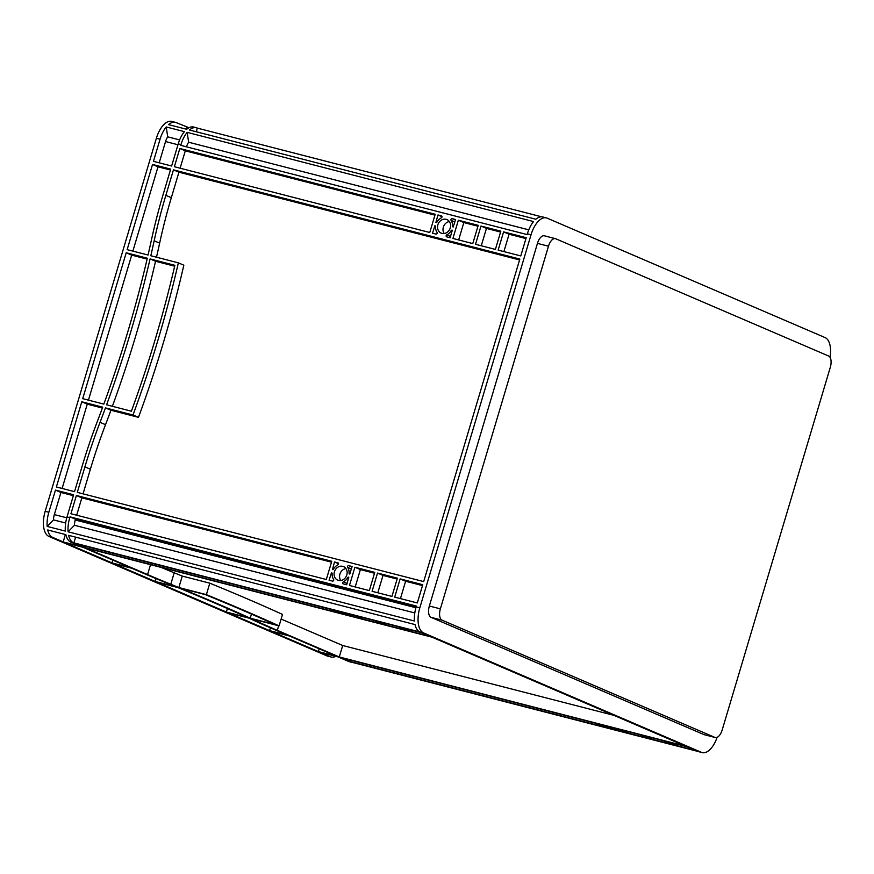 <?xml version="1.0" encoding="UTF-8"?>
<svg xmlns="http://www.w3.org/2000/svg" width="874" height="874" viewBox="0 0 874 874"><rect width="100%" height="100%" fill="white"/><g stroke="black" fill="none" stroke-linecap="round" stroke-linejoin="round"><path stroke-width="1.31" d="M338.511 580.412A7.353 6.38 -66.7 0 0 346.65 575.442A7.353 6.38 -66.7 0 0 343.515 566.614A7.353 6.38 -66.7 0 0 342.706 566.341A7.353 6.38 -66.7 0 0 334.567 571.312A7.353 6.38 -66.7 0 0 337.703 580.128A7.353 6.38 -66.7 0 0 338.511 580.412M441.96 233.402A7.353 6.38 -66.7 0 0 450.099 228.431A7.353 6.38 -66.7 0 0 446.964 219.603A7.353 6.38 -66.7 0 0 446.155 219.33A7.353 6.38 -66.7 0 0 438.016 224.301A7.353 6.38 -66.7 0 0 441.151 233.118A7.353 6.38 -66.7 0 0 441.96 233.402M615.449 729.681L619.142 730.347L608.73 726.797L605.037 726.141L615.449 729.681M350.059 615.646L353.741 616.301L343.34 612.75L339.647 612.095L350.059 615.646M196.453 131.81L197.163 128.019A21.795 10.739 104.4 0 0 196.388 127.746A21.795 10.739 104.4 0 0 189.45 130.007L535.838 219.232A21.795 10.739 104.4 0 1 542.765 216.97L546.436 217.91A21.795 10.739 104.4 0 0 531.042 234.745L419.826 607.801A21.795 10.739 104.4 0 0 423.573 632.929L701.418 752.317A21.795 10.739 104.4 0 0 702.193 752.59A21.795 10.739 104.4 0 0 717.084 737.35M197.535 128.172L541.618 216.807M830.038 357.335A21.795 10.739 104.4 0 0 825.056 337.572L547.222 218.183A21.795 10.739 104.4 0 0 546.436 217.91M196.388 127.746L193.624 127.036A21.795 10.739 -75.6 0 0 186.697 129.297L168.529 124.621A21.795 10.739 -75.6 0 1 175.456 122.36A21.795 10.739 -75.6 0 1 176.231 122.622L189.002 127.735M318.354 651.578L271.06 631.246L289.228 635.933L336.523 656.254L318.354 651.578L319.185 648.803M269.563 630.613L227.863 612.685L248.784 618.082A1089.791 72.225 16.6 0 1 254.662 620.78A544.895 36.107 -163.4 0 0 274.545 629.619L287.732 635.289L269.563 630.613L270.394 627.827M226.366 612.051L156.665 582.095L177.783 587.536A1089.791 72.225 16.6 0 1 247.484 617.492L226.366 612.051L227.415 608.523M155.168 581.45L113.467 563.533L131.635 568.209L144.811 573.868A544.895 36.107 -163.4 0 0 168.169 583.614A1089.791 72.225 16.6 0 1 176.089 586.836L155.168 581.45L156.009 578.61M64.665 542.557L82.833 547.244L130.139 567.565L111.97 562.889L64.665 542.557M339.483 613.089L84.101 547.31L75.383 543.562L330.765 609.342L339.483 613.089M619.305 729.353L640.085 734.706L648.803 738.443L628.013 733.089L619.305 729.353M695.879 750.569L675.089 745.216L666.381 741.48L687.161 746.822L695.879 750.569M430.489 636.523L409.698 631.17L400.991 627.434L421.771 632.787L430.489 636.523M398.238 626.724L406.945 630.46L386.166 625.118L377.448 621.37L398.238 626.724M663.628 740.77L672.335 744.506L651.556 739.153L642.838 735.416L663.628 740.77M613.166 727.769L618.737 729.757A9.538 0.634 -163.4 0 0 613.504 728.009L613.166 727.769M611.013 728.708L605.442 726.72A9.538 0.634 -163.4 0 0 610.675 728.468L611.046 728.588M603.748 725.496A9.538 0.634 -163.4 0 0 602.951 725.518A9.538 0.634 -163.4 0 0 603.202 725.759L598.909 724.098L603.759 725.442M347.776 613.723L353.347 615.722A9.538 0.634 -163.4 0 0 348.103 613.963L347.776 613.723M355.03 616.946A9.538 0.634 -163.4 0 0 355.838 616.924A9.538 0.634 -163.4 0 0 355.576 616.673L359.869 618.344L355.03 616.946M345.623 614.673L340.052 612.674A9.538 0.634 -163.4 0 0 345.285 614.433L345.656 614.553M338.358 611.45A9.538 0.634 -163.4 0 0 337.561 611.472A9.538 0.634 -163.4 0 0 337.812 611.713L333.518 610.052L338.369 611.396M621.654 730.828L625.26 732.379L620.431 730.981A9.538 0.634 -163.4 0 0 621.228 730.97A9.538 0.634 -163.4 0 0 620.966 730.719L621.654 730.828M349.491 661.356L340.773 657.609L596.155 723.388L604.874 727.135L349.491 661.356L349.906 659.957M685.664 746.188L339.287 656.964L277.309 630.329A541.629 35.9 16.6 0 1 257.535 621.545A1093.057 72.444 -163.4 0 0 251.548 618.792L279.09 625.882A1089.791 72.225 -163.4 0 0 206.395 594.648L178.853 587.546A1093.057 72.444 -163.4 0 0 170.791 584.258A541.629 35.9 16.6 0 1 147.575 574.579L85.597 547.954L431.974 637.168L685.664 746.188M374.695 620.66L383.413 624.407L362.623 619.054L353.915 615.307L374.695 620.66M180.536 588.246A1089.791 72.225 16.6 0 1 250.248 618.191L275.037 624.582A1089.791 72.225 -163.4 0 0 205.324 594.626L180.536 588.246M335.834 656.33A21.795 10.739 -75.6 0 1 331.213 657.029A21.795 10.739 -75.6 0 1 330.438 656.767L319.851 652.222L338.019 656.898L348.606 661.443A21.795 10.739 -75.6 0 0 349.382 661.705L352.135 662.416A21.795 10.739 104.4 0 0 353.282 662.59M702.193 752.59L698.523 751.64A21.795 10.739 104.4 0 1 697.736 751.378L351.359 662.153A21.795 10.739 104.4 0 0 352.135 662.416M419.902 631.978L73.514 542.765A21.795 10.739 -75.6 0 1 68.62 535.347L415.008 624.571A21.795 10.739 104.4 0 0 419.902 631.978L423.573 632.929M70.761 542.055L81.348 546.6L63.179 541.924L52.593 537.368A21.795 10.739 -75.6 0 1 47.699 529.961L65.867 534.637A21.795 10.739 104.4 0 0 70.761 542.055L73.514 542.765M331.213 657.029L327.542 656.09A21.795 10.739 -75.6 0 1 326.756 655.817L48.922 536.428A21.795 10.739 -75.6 0 1 45.175 511.301L156.391 138.245A21.795 10.739 -75.6 0 1 171.785 121.41L175.456 122.36M56.384 486.982L81.785 401.789L102.706 407.186A1089.791 945.482 113.3 0 1 97.375 421.355A544.895 472.747 -66.7 0 0 82.156 466.159L74.552 491.658L56.384 486.982M82.713 398.664L126.206 252.772L147.324 258.212A1089.791 945.482 113.3 0 1 103.831 404.105L82.713 398.664M152.535 164.454L170.703 169.141L163.099 194.64A544.895 472.747 -66.7 0 0 151.344 240.339A1089.791 945.482 113.3 0 1 148.056 255.033L127.134 249.647L152.535 164.454L158.008 166.814L170.441 170.015M520.773 255.94L498.147 250.117L503.588 231.883L526.203 237.706L520.773 255.94M500.835 231.173L495.394 249.407L475.532 244.294L480.973 226.049L500.835 231.173M391.945 596.418L372.084 591.305L377.524 573.06L397.386 578.184L391.945 596.418M417.324 602.951L394.698 597.128L400.139 578.894L422.754 584.717L417.324 602.951M435.908 234.079L432.521 233.205L434.935 225.7A1.093 0.95 113.3 0 1 435.591 226.705A9.538 8.27 -66.7 0 0 437.022 232.353A1.093 0.95 113.3 0 1 435.908 234.079M441.348 217.855A9.538 8.27 -66.7 0 0 436.989 222.029A1.093 0.95 113.3 0 1 435.875 222.575L437.961 214.971L441.348 215.845A1.093 0.95 113.3 0 1 441.348 217.855M452.208 218.642L455.594 219.516L453.18 227.032A1.093 0.95 113.3 0 1 452.524 226.027A9.538 8.27 -66.7 0 0 451.093 220.368A1.093 0.95 113.3 0 1 452.208 218.642L455.441 220.03M446.778 234.866A9.538 8.27 -66.7 0 0 451.126 230.703A1.093 0.95 113.3 0 1 452.251 230.157L450.165 237.75L446.778 236.876A1.093 0.95 113.3 0 1 446.778 234.866L450.536 236.483M348.759 565.653L352.146 566.527L349.731 574.043A1.093 0.95 113.3 0 1 349.076 573.038A9.538 8.27 -66.7 0 0 347.644 567.379A1.093 0.95 113.3 0 1 348.759 565.653L351.993 567.04M343.329 581.876A9.538 8.27 -66.7 0 0 347.677 577.714A1.093 0.95 113.3 0 1 348.802 577.168L346.716 584.761L343.329 583.898A1.093 0.95 113.3 0 1 343.329 581.876L347.087 583.493M332.459 581.09L329.072 580.227L331.486 572.71A1.093 0.95 113.3 0 1 332.142 573.715A9.538 8.27 -66.7 0 0 333.573 579.364A1.093 0.95 113.3 0 1 332.459 581.09M337.899 564.866A9.538 8.27 -66.7 0 0 333.54 569.04A1.093 0.95 113.3 0 1 332.426 569.586L334.513 561.982L337.899 562.856A1.093 0.95 113.3 0 1 337.899 564.866M519.844 259.065L423.693 581.592L77.305 492.368L84.909 466.869A541.629 469.906 113.3 0 1 100.04 422.328A1093.057 948.323 -66.7 0 0 105.459 407.896L133.001 414.986A1089.791 945.482 -66.7 0 0 178.362 262.845L150.82 255.743A1093.057 948.323 -66.7 0 0 154.163 240.776A541.629 469.906 113.3 0 1 165.852 195.35L173.456 169.851L519.844 259.065M374.771 572.35L369.331 590.595L349.469 585.471L354.899 567.237L374.771 572.35M331.759 561.272L326.319 579.517L70.936 513.737L76.377 495.492L331.759 561.272M435.208 214.261L429.768 232.506L174.385 166.726L179.826 148.482L435.208 214.261M452.918 238.46L458.347 220.226L478.22 225.339L472.779 243.584L452.918 238.46M131.384 411.206A1089.791 945.482 -66.7 0 0 174.876 265.314L150.077 258.923A1089.791 945.482 113.3 0 1 106.584 404.815L131.384 411.206M48.846 512.251L55.455 490.106L73.624 494.782L67.014 516.927A21.795 10.739 104.4 0 0 65.332 531.086L47.163 526.41A21.795 10.739 -75.6 0 1 48.846 512.251L45.175 511.301M69.767 517.637L70.007 516.862L416.395 606.075L416.155 606.862A21.795 10.739 104.4 0 0 414.473 621.021L68.085 531.796A21.795 10.739 -75.6 0 1 69.767 517.637L67.014 516.927M186.49 146.832A9.811 4.829 -75.6 0 1 188.642 142.233L187.167 132.356L533.555 221.57A21.795 10.739 104.4 0 0 527.372 233.795L527.142 234.582L180.754 145.357L180.984 144.581L178.23 143.871L171.632 166.016L153.463 161.329L160.062 139.185A21.795 10.739 -75.6 0 1 166.246 126.959L167.721 136.847A9.811 4.829 -75.6 0 0 165.547 141.544L177.968 144.745M70.007 516.862L75.481 519.211L75.251 519.997A9.811 4.829 104.4 0 0 74.454 525.285L68.085 531.796M75.481 519.211L416.133 606.949M414.8 612.947L74.454 525.285M75.612 537.149L73.886 542.918M528.759 229.84L188.642 142.233M111.97 562.889L112.801 560.114M613.963 715.369L342.695 645.504L281.122 619.043M279.09 625.882L282.51 614.422A1089.791 72.225 -163.4 0 0 209.804 583.176L182.273 576.086A1093.057 72.444 -163.4 0 0 174.199 572.798A541.629 35.9 16.6 0 1 161.067 567.39M339.287 656.964L342.695 645.504M84.101 547.31L84.516 545.911M63.179 541.924L65.386 534.517M186.817 127.178L186.217 129.177M180.12 168.201L185.299 150.841L434.946 215.135M179.826 148.482L185.299 150.841M81.785 401.789L87.258 404.149L102.389 408.038M62.12 488.457L87.258 404.149M88.449 400.139L131.679 255.132L147.116 259.108M126.206 252.772L131.679 255.132M132.87 251.122L158.008 166.814M173.456 169.851L178.93 172.2L519.582 259.939M76.672 515.212L81.85 497.852L331.497 562.157M55.455 490.106L60.929 492.466L73.361 495.667M76.377 495.492L81.85 497.852M481.268 245.769L486.447 228.409L500.573 232.047M503.894 251.592L509.061 234.232L525.951 238.58M480.973 226.049L486.447 228.409M503.588 231.883L509.061 234.232M458.653 239.946L463.832 222.575L477.958 226.213M458.347 220.226L463.832 222.575M377.819 592.78L382.998 575.42L397.124 579.058M355.205 586.957L360.383 569.597L374.509 573.235M377.524 573.06L382.998 575.42M354.899 567.237L360.383 569.597M400.445 598.603L405.612 581.243L422.503 585.591M400.139 578.894L405.612 581.243M651.556 739.153L651.971 737.765M628.013 733.089L628.428 731.702M675.089 745.216L675.504 743.829M409.698 631.17L410.114 629.783M386.166 625.118L386.581 623.719M362.623 619.054L363.038 617.656M437.961 214.971L442.004 216.708M334.513 561.982L338.555 563.719M47.163 526.41L53.522 519.888A9.811 4.829 -75.6 0 1 54.33 514.6L60.929 492.466M83.041 493.854L90.383 469.218A541.629 469.906 113.3 0 1 105.525 424.688A1093.057 948.323 -66.7 0 0 110.943 410.245L138.485 417.335A1089.791 945.482 -66.7 0 0 183.835 265.193L178.362 262.845M156.501 257.207A1093.057 948.323 -66.7 0 0 159.647 243.125A541.629 469.906 113.3 0 1 171.326 197.699L178.93 172.2M159.199 162.815L165.547 141.544M65.659 523.023L53.522 519.888M179.629 139.916L167.721 136.847M178.23 143.871A21.795 10.739 -75.6 0 1 184.414 131.646L166.246 126.959M187.167 132.356A21.795 10.739 104.4 0 0 180.984 144.581M442.058 620.158A9.811 4.829 -75.6 0 1 440.365 608.861L548.479 246.217A9.811 4.829 -75.6 0 1 555.405 238.646A9.811 4.829 -75.6 0 1 555.755 238.766L828.618 356.013A9.811 4.829 -75.6 0 1 830.3 367.32L722.186 729.965A9.811 4.829 -75.6 0 1 715.26 737.536A9.811 4.829 -75.6 0 1 714.91 737.416L442.058 620.158L431.035 617.328A9.811 4.829 -75.6 0 1 429.353 606.021L537.455 243.376A9.811 4.829 -75.6 0 1 544.382 235.805L555.405 238.646M715.26 737.536L704.247 734.695A9.811 4.829 -75.6 0 1 703.898 734.575L431.035 617.328M449.367 221.559A7.353 6.38 -66.7 0 0 443.675 226.202A7.353 6.38 -66.7 0 0 444.232 233.511M345.918 568.581A7.353 6.38 -66.7 0 0 340.226 573.213A7.353 6.38 -66.7 0 0 340.784 580.533M337.135 611.603L337.298 611.035M602.525 725.649L602.689 725.081M105.459 407.896L110.943 410.245M133.001 414.986L138.485 417.335M150.077 258.923L155.55 261.282A1089.791 945.482 113.3 0 1 112.375 406.312M174.669 266.199L155.55 261.282M178.853 587.546L182.273 576.086M206.395 594.648L209.804 583.176M250.248 618.191L251.472 614.094M351.359 662.153L348.606 661.443M697.736 751.378L701.418 752.317M52.593 537.368L48.922 536.428M330.438 656.767L326.756 655.817M416.155 606.862L419.826 607.801M527.372 233.795L531.042 234.745M160.062 139.185L156.391 138.245M75.251 519.997L415.904 607.736M451.126 230.703L452.131 231.129M347.677 577.714L348.682 578.14M54.33 514.6L66.763 517.812M703.898 734.575L714.91 737.416M537.455 243.376L548.479 246.217M429.353 606.021L440.365 608.861M451.093 220.368L454.862 221.985M452.524 226.027L453.53 226.453M347.644 567.379L351.414 568.996M349.076 573.038L350.081 573.464M337.298 611.647L337.462 611.079M602.689 725.693L602.852 725.125M100.04 422.328L105.525 424.688M84.909 466.869L90.383 469.218M165.852 195.35L171.326 197.699M154.163 240.776L159.647 243.125M257.535 621.545L257.874 620.42M277.309 630.329L278.664 625.773M147.575 574.579L150.525 564.67M170.791 584.258L174.199 572.798"/></g></svg>
